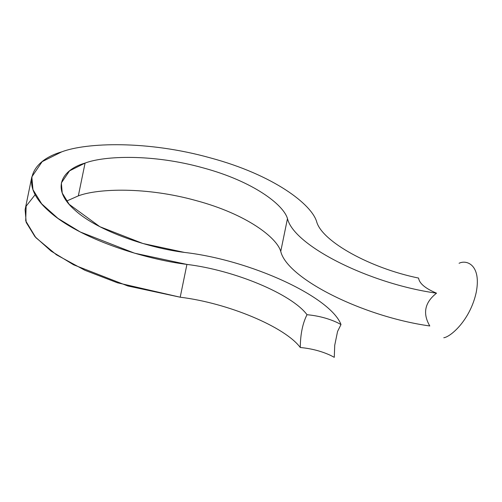 <?xml version="1.0" encoding="UTF-8"?>
<svg xmlns="http://www.w3.org/2000/svg" width="502" height="502" viewBox="0 0 502 502"><rect width="100%" height="100%" fill="white"/><g stroke="black" fill="none" stroke-linecap="round" stroke-linejoin="round"><path stroke-width="0.75" d="M66.578 201.082L78.337 195.868L85.07 163.075L69.552 170.843L61.351 182.923L62.242 193.075L69.169 204.339L99.86 226.703L142.907 243.501L184.472 252.424C150.895 248.277 98.794 232.137 74.754 209.987C49.554 187.88 63.026 169.293 85.07 163.075C104.592 155.645 153.104 153.882 203.072 167.856C253.359 181.385 283.523 204.734 287.477 218.608C293.802 245.817 369.867 283.881 436.527 293.181C425.282 288.437 419.302 283.404 418.58 278.077C370.47 268.25 322.108 241.55 316.687 221.815C311.704 204.339 273.709 174.928 210.357 157.885C147.412 140.278 86.3 142.505 61.708 151.861C86.3 142.505 147.412 140.278 210.357 157.885C273.709 174.928 311.704 204.339 316.687 221.815C322.108 241.55 370.47 268.25 418.58 278.077C419.302 283.404 425.282 288.437 436.527 293.181C369.867 283.881 293.802 245.817 287.477 218.608L280.743 251.402C276.79 237.528 246.633 214.185 196.338 200.649C146.371 186.675 97.865 188.438 78.337 195.868L66.578 201.082M31.833 176.861L25.1 209.654L26.217 222.449L34.945 236.637L51.185 251.151L73.606 264.805L127.834 285.971L180.199 297.209L186.926 264.416L134.567 253.177L80.339 232.012L57.918 218.357L41.679 203.843L32.95 189.649L31.833 176.861L42.162 161.65L61.708 151.861C33.941 159.692 16.968 183.105 48.713 210.953C78.996 238.858 144.632 259.195 186.926 264.416C234.735 270.233 291.731 294.103 307.011 314.704C318.149 315.752 328.283 318.4 337.413 322.654L341.002 324.537L337.57 331.433L334.727 345.288L337.57 331.433L334.727 345.288L337.57 331.433L341.002 324.537L337.413 322.654C328.283 318.4 318.149 315.752 307.011 314.704C302.656 323.288 300.409 334.219 300.278 347.503C311.416 348.545 321.55 351.193 330.68 355.447L334.276 357.33L334.727 345.288L334.276 357.33L330.68 355.447C321.55 351.193 311.416 348.545 300.278 347.503C284.998 326.896 228.008 303.026 180.199 297.209L117.437 282.783L84.913 270.289L56.406 254.765L35.837 237.647L25.702 220.861L26.135 206.178L35.184 194.638M341.002 324.537C330.511 296.801 250.617 259.998 184.472 252.424C250.617 259.998 330.511 296.801 341.002 324.537M429.794 325.974C363.134 316.674 287.069 278.616 280.743 251.402C287.069 278.616 363.134 316.674 429.794 325.974C422.464 313.392 424.711 302.461 436.527 293.181C424.711 302.461 422.464 313.392 429.794 325.974M85.07 163.075L78.337 195.868C97.865 188.438 146.371 186.675 196.338 200.649C246.633 214.185 276.79 237.528 280.743 251.402L287.477 218.608C283.523 204.734 253.359 181.385 203.072 167.856C153.104 153.882 104.592 155.645 85.07 163.075M180.199 297.209C228.008 303.026 284.998 326.896 300.278 347.503C300.409 334.219 302.656 323.288 307.011 314.704C291.731 294.103 234.735 270.233 186.926 264.416L180.199 297.209M443.787 337.746C450.733 336.861 470.223 320.044 476.222 292.371C481.537 264.924 466.634 259.402 459.073 263.28C466.634 259.402 481.537 264.924 476.222 292.371C470.223 320.044 450.733 336.861 443.787 337.746"/></g></svg>
